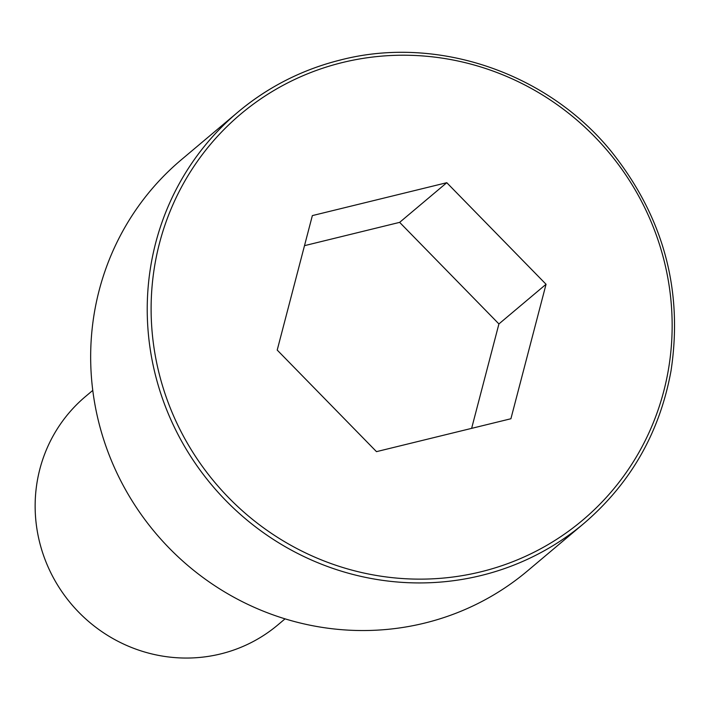 <?xml version="1.0" encoding="UTF-8"?>
<svg xmlns="http://www.w3.org/2000/svg" width="710" height="710" viewBox="0 0 710 710"><rect width="100%" height="100%" fill="white"/><g stroke="black" fill="none" stroke-linecap="round" stroke-linejoin="round"><path stroke-width="1.06" d="M340.951 59.889A268.744 260.18 49.9 0 0 237.948 112.091L181.378 159.706A268.744 260.18 49.9 0 0 155.366 532.855A268.744 260.18 49.9 0 0 527.477 570.929L584.046 523.323C630.808 483.173 659.803 432.319 671.03 370.78C683.277 289.786 663.309 216.612 611.115 151.257C546.727 72.18 436.774 35.216 341.022 59.844C302.522 69.394 268.158 86.815 237.948 112.091A268.744 260.18 49.9 0 0 211.935 485.249A268.744 260.18 49.9 0 0 584.046 523.323M92.77 390.393L85.546 396.473A149.304 144.547 49.9 0 0 71.089 603.784A149.304 144.547 49.9 0 0 277.823 624.933L285.047 618.854M546.052 284.275L446.776 182.701L312.356 215.6L277.211 350.074L376.486 451.649L510.907 418.749L546.052 284.275L498.917 323.938L399.641 222.363L304.501 245.66M446.776 182.701L399.641 222.363M471.626 428.361L498.917 323.938M342.451 62.533A265.433 256.976 49.9 0 0 228.709 497.737A265.433 256.976 49.9 0 0 663.743 391.254A265.433 256.976 49.9 0 0 342.451 62.533"/></g></svg>
